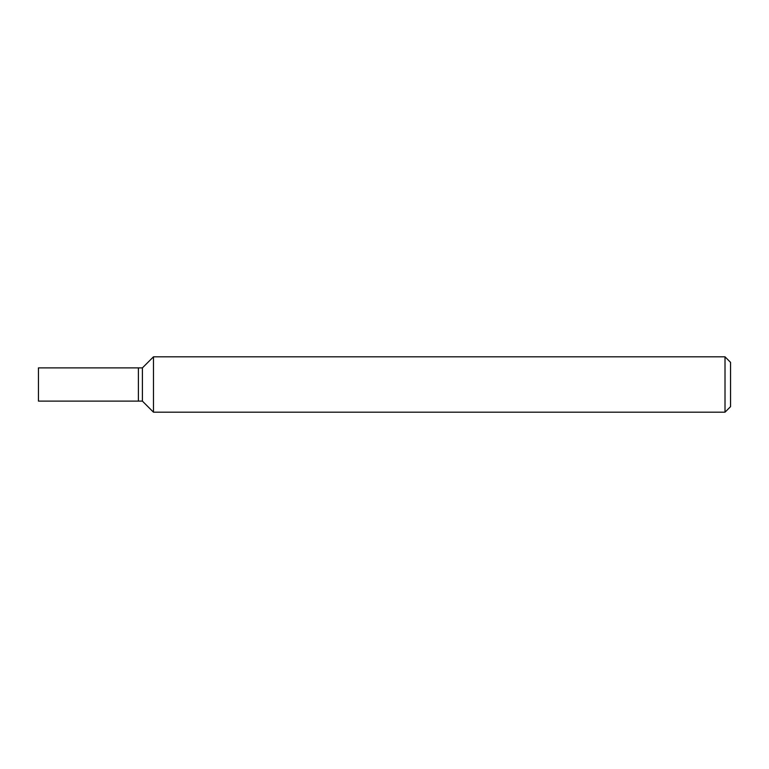 <?xml version="1.0" encoding="UTF-8"?>
<svg xmlns="http://www.w3.org/2000/svg" width="769" height="769" viewBox="0 0 769 769"><rect width="100%" height="100%" fill="white"/><g stroke="black" fill="none" stroke-linecap="round" stroke-linejoin="round"><path stroke-width="1.15" d="M725.013 356.816L725.013 412.184L153.473 412.184L153.473 356.816L725.013 356.816L730.55 362.353L730.55 406.647L725.013 412.184M153.473 356.816L142.4 367.89L138.391 367.89L138.391 401.11L142.4 401.11L142.4 367.89L142.4 401.11L153.473 412.184M138.391 384.5L138.391 401.11L38.45 401.11L38.45 367.89L138.391 367.89L138.391 384.5"/></g></svg>
